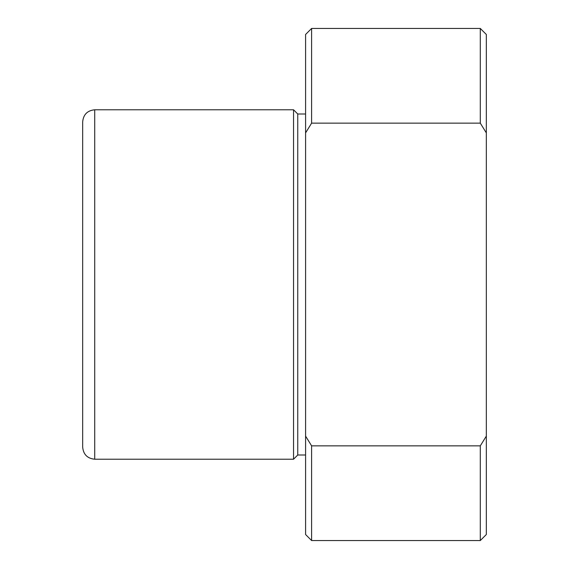 <?xml version="1.0" encoding="UTF-8"?>
<svg xmlns="http://www.w3.org/2000/svg" width="569" height="569" viewBox="0 0 569 569"><rect width="100%" height="100%" fill="white"/><g stroke="black" fill="none" stroke-linecap="round" stroke-linejoin="round"><path stroke-width="0.85" d="M82.676 223.845L82.676 157.983M82.676 206.511L82.676 121.83C83.387 114.511 87.406 110.5 94.724 109.781L94.724 459.219C87.406 458.5 83.387 454.489 82.676 447.17L82.676 206.511M305.589 455.001L297.758 455.001L293.54 459.219L293.54 109.781L94.724 109.781M297.758 455.001L297.758 113.999L293.54 109.781M305.589 132.89L305.589 34.474L311.613 28.45L311.613 123.146L305.589 132.89L305.589 436.11L311.613 445.854L311.613 540.55L305.589 534.526L305.589 436.11M486.324 132.89L480.3 123.146L480.3 28.45L486.324 34.474L486.324 534.526L480.3 540.55L480.3 445.854L311.613 445.854M486.324 436.11L480.3 445.854M480.3 123.146L311.613 123.146M293.54 459.219L94.724 459.219M305.589 113.999L297.758 113.999M480.3 540.55L311.613 540.55M480.3 28.45L311.613 28.45"/></g></svg>

